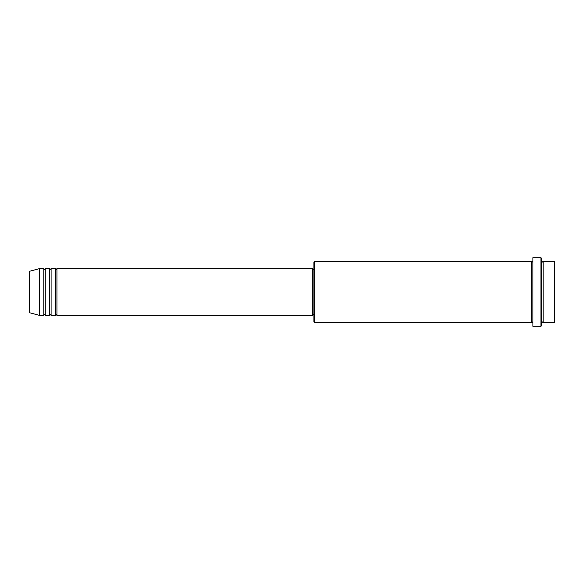 <?xml version="1.0" encoding="UTF-8"?>
<svg xmlns="http://www.w3.org/2000/svg" width="584" height="584" viewBox="0 0 584 584"><rect width="100%" height="100%" fill="white"/><g stroke="black" fill="none" stroke-linecap="round" stroke-linejoin="round"><path stroke-width="0.88" d="M29.2 312.06L29.2 271.94L29.74 271.231L29.74 312.768L29.2 312.06M56.94 268.64L56.94 315.36L312.44 315.36L312.44 268.64L56.94 268.64L56.21 269.37L55.48 268.64L55.48 315.36L51.1 315.36L51.1 268.64L55.48 268.64M49.64 268.64L49.64 315.36L45.26 315.36L45.26 268.64L49.64 268.64L50.37 269.37L51.1 268.64M43.8 268.64L43.8 315.36L39.42 315.36L39.42 268.64L43.8 268.64L44.53 269.37L45.26 268.64M554.07 261.34L554.8 262.07L554.8 321.93L554.07 322.66L554.07 261.34L543.12 261.34L543.12 322.66L554.07 322.66M314.63 322.66L313.9 321.93L313.9 262.07L314.63 261.34L314.63 322.66L531.44 322.66L531.44 261.34L532.17 262.07L532.9 261.34M540.93 257.69L541.66 258.42L541.66 325.58L540.93 326.31L540.93 257.69L532.9 257.69L532.9 326.31L540.93 326.31M541.66 261.34L542.39 262.07L543.12 261.34M312.44 314.63L313.9 314.63M29.74 312.768L39.42 315.36M29.74 271.231L39.42 268.64M314.63 261.34L531.44 261.34M312.44 269.37L313.9 269.37M531.44 322.66L532.17 321.93L532.9 322.66M543.12 322.66L542.39 321.93L541.66 322.66M45.26 315.36L44.53 314.63L43.8 315.36M51.1 315.36L50.37 314.63L49.64 315.36M56.94 315.36L56.21 314.63L55.48 315.36"/></g></svg>
